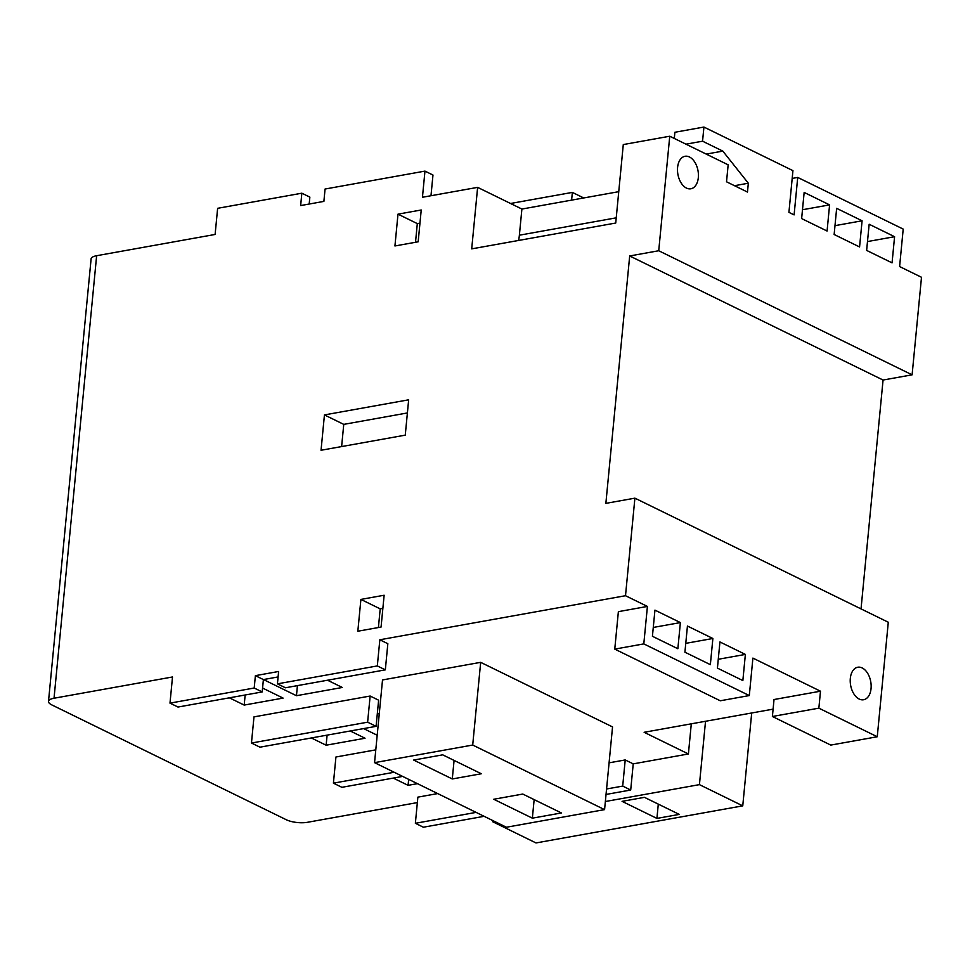 <?xml version="1.0" encoding="UTF-8"?>
<svg xmlns="http://www.w3.org/2000/svg" width="970" height="970" viewBox="0 0 970 970"><rect width="100%" height="100%" fill="white"/><g stroke="black" fill="none" stroke-linecap="round" stroke-linejoin="round"><path stroke-width="1.45" d="M484.127 816.316L423.369 827.216L415.366 823.287L476.112 812.387M417.355 802.59L307.405 822.305A15.011 4.874 -174.5 0 1 286.38 819.783L51.834 704.923A15.011 4.874 -174.5 0 1 48.5 701.395L91.107 258.881A15.011 4.874 5.5 0 1 96.636 255.716L54.029 698.23A15.011 4.874 -174.5 0 0 48.5 701.395M397.991 214.152L394.935 245.968L418.167 241.797L421.222 209.993L397.991 214.152L417.306 223.609L415.512 242.282M321.046 450.262L405.254 435.154L408.661 399.81L324.441 414.917L321.046 450.262M384.132 595.24L360.901 599.411L357.833 631.227L381.064 627.056L384.132 595.24M169.992 703.129L177.995 707.045L262.203 691.937L254.201 688.021L169.992 703.129L172.502 676.975L54.029 698.23M254.201 688.021L255.389 675.654L278.62 671.482L277.432 683.85L377.318 665.929L385.332 669.858L387.842 643.704L379.84 639.776L377.318 665.929M518.586 240.463A37.539 23.219 79.8 0 0 519.374 235.201L521.896 209.047L477.628 187.368L471.699 248.866L615.732 223.027L623.286 144.566L669.749 136.224L658.727 250.745L629.688 255.959L605.862 503.369L634.901 498.156L625.504 595.713L379.84 639.776M477.628 187.368L422.447 197.262L424.969 171.108L325.071 189.029L323.883 201.396L300.651 205.567L301.84 193.2L217.632 208.308L215.11 234.461L96.636 255.716M327.533 680.225L342.337 687.475L296.456 695.708L263.488 679.558L278.099 676.939L263.391 679.57L262.203 691.937M277.432 683.85L285.435 687.779L385.332 669.858M424.969 171.108L432.972 175.036L430.983 195.734M301.84 193.2L309.854 197.116L309.188 204.039M629.688 255.959L883.064 380.034L912.103 374.832L921.5 277.274L899.602 266.556L903.203 229.09L797.716 177.425L794.103 214.891L788.925 212.357L792.939 170.647L703.929 127.058L702.559 141.196L722.82 151.114L748.331 183.221L747.482 192.06L726.518 181.79L728.155 164.827L669.749 136.224M883.064 380.034L861.033 608.893M634.901 498.156L888.29 622.243L877.256 736.751L830.793 745.093L772.399 716.49L818.862 708.161L877.256 736.751M606.565 788.986L622.704 786.1L630.706 790.016L606.044 794.442M772.399 716.49L774.024 699.528L820.487 691.198L752.902 658.096L749.301 695.563L720.261 700.776L614.762 649.112L618.375 611.646L647.414 606.432L625.504 595.713M820.487 691.198L818.862 708.161M749.301 695.563L643.801 643.898L647.414 606.432M719.934 641.958L717.424 668.112L742.85 680.564L745.372 654.41L719.934 641.958M680.382 622.582L654.944 610.13L652.422 636.284L677.86 648.736L680.382 622.582L653.283 627.444M712.877 638.49L687.439 626.038L684.917 652.192L710.355 664.644L712.877 638.49L685.778 643.352M859.19 699.043A16.514 10.209 -100.2 0 1 850.241 681.813A16.514 10.209 -100.2 0 1 857.771 667.227A16.514 10.209 -100.2 0 1 862.184 667.942A16.514 10.209 -100.2 0 1 871.133 685.159A16.514 10.209 -100.2 0 1 863.603 699.746A16.514 10.209 -100.2 0 1 859.19 699.043M827.07 231.03L801.632 218.577L804.154 192.424L829.592 204.876L827.07 231.03M859.565 246.95L834.139 234.498L836.649 208.344L862.087 220.796L859.565 246.95M658.727 250.745L912.103 374.832M892.06 262.858L866.634 250.405L869.156 224.252L894.582 236.704L892.06 262.858M686.457 188.083A16.514 10.209 -100.2 0 1 677.509 170.865A16.514 10.209 -100.2 0 1 685.038 156.279A16.514 10.209 -100.2 0 1 689.452 156.982A16.514 10.209 -100.2 0 1 698.4 174.212A16.514 10.209 -100.2 0 1 690.87 188.786A16.514 10.209 -100.2 0 1 686.457 188.083M604.577 809.623L612.543 726.918L480.671 662.34L382.519 679.946L374.553 762.65L506.425 827.24L604.577 809.623L472.705 745.045L374.553 762.65M377.197 735.248L363.604 728.579M377.294 713.981L379.282 713.617M311.334 737.964L326.138 745.215L365.047 738.231L350.243 730.98M367.618 722.189L251.46 743.032L253.982 716.878L370.14 696.036L367.618 722.189L376.093 726.348L378.615 700.182L370.14 696.036M394.172 772.265L333.413 783.154L335.935 757L375.79 749.859M262.579 688.057L283.094 698.097L244.185 705.081L229.381 697.83M417.452 783.663L408.079 785.336L393.274 778.098M415.366 823.287L417.876 797.134L437.7 793.581M609.087 762.832L625.213 759.946L633.228 763.863L630.706 790.016M773.102 709.143L644.128 732.289L688.397 753.969L633.228 763.863M745.372 654.41L718.273 659.273M521.896 209.047L618.751 191.672M797.716 177.425L792.187 178.419M643.801 643.898L614.762 649.112M532.36 818.171L493.742 799.256L522.781 794.054L561.4 812.957L532.36 818.171L534.143 799.62M481.326 773.757L442.708 754.842L413.669 760.056L452.287 778.958L481.326 773.757M251.46 743.032L259.948 747.179L376.093 726.348M333.413 783.154L341.889 787.313L402.647 776.412M622.704 786.1L625.213 759.946M245.155 695.005L244.185 705.081M327.108 735.127L326.138 745.215M297.426 685.62L296.456 695.708M408.661 779.359L408.079 785.336M472.705 745.045L480.671 662.34M454.081 760.407L452.287 778.958M510.535 203.482L572.361 192.399L571.609 200.123M572.361 192.399L583.71 197.953M862.087 220.796L834.988 225.658M894.582 236.704L867.483 241.566M829.592 204.876L802.493 209.738M688.397 753.969L691.295 723.826M703.929 127.058L674.89 132.272L674.295 138.455M702.559 141.196L685.972 144.166M722.82 151.114L706.221 154.084M748.331 183.221L734.496 185.706M382.859 608.396L380.204 608.869L360.901 599.411M380.204 608.869L378.409 627.529M263.391 679.57L255.389 675.654M407.388 412.953L343.756 424.375L324.441 414.917M343.756 424.375L341.622 446.564M419.962 223.136L417.306 223.609M656.92 818.413L622.073 801.353L644.432 797.34L679.279 814.4L656.92 818.413L658.29 804.13M605.365 801.511L699.431 784.633L742.753 805.852L535.998 842.942L492.675 821.723L492.784 820.547M494.506 821.396L492.675 821.723M742.753 805.852L751.702 712.986M699.431 784.633L705.529 721.268M519.374 235.201L616.241 217.826"/></g></svg>
